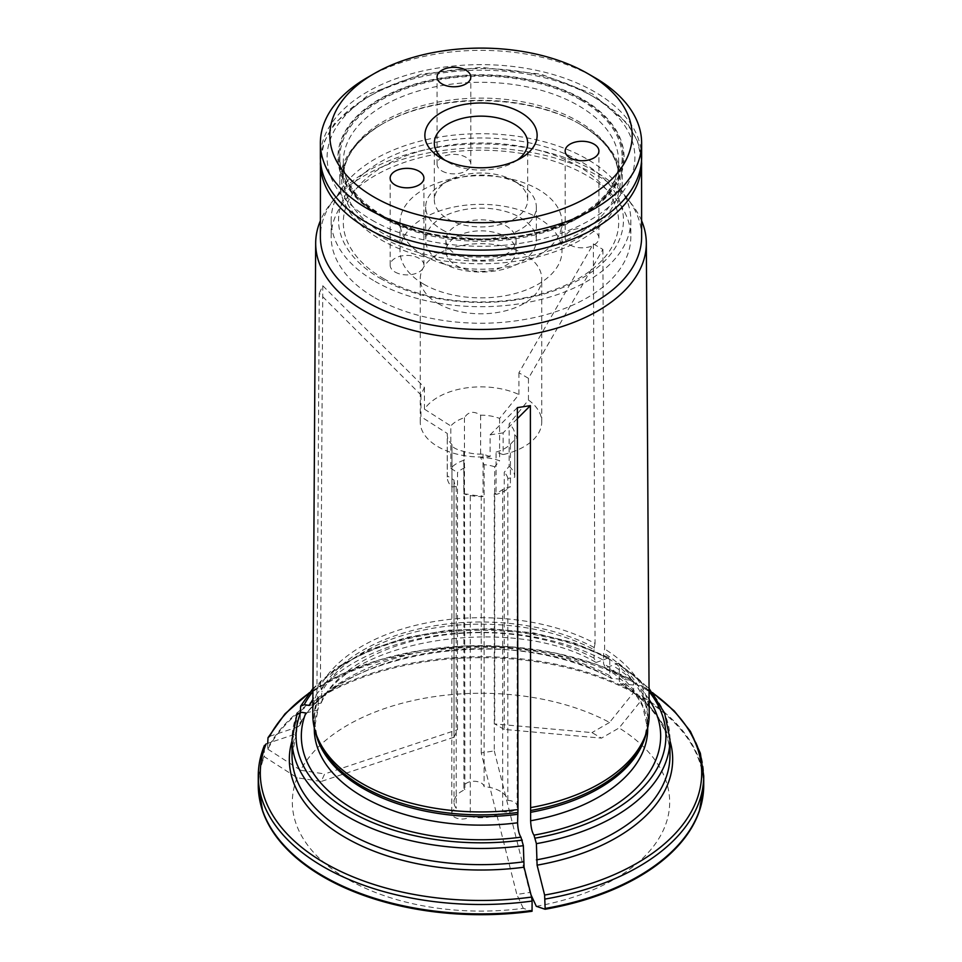 <?xml version="1.0" encoding="UTF-8"?>
<svg xmlns="http://www.w3.org/2000/svg" width="962" height="962" viewBox="0 0 962 962"><rect width="100%" height="100%" fill="white"/><g stroke="black" fill="none" stroke-linecap="round" stroke-linejoin="round"><path stroke-width="0.72" stroke-dasharray="4.81 3.61" d="M383.646 278.655A137.686 79.485 0 0 0 613.996 243.025A137.686 79.485 0 0 0 445.37 145.671A137.686 79.485 0 0 0 383.646 278.655M380.267 278.355A142.448 82.239 0 0 0 618.602 241.486A142.448 82.239 0 0 0 444.131 140.765A142.448 82.239 0 0 0 380.267 278.355M517.039 160.233A46.681 26.948 180 0 1 514.009 162.157A46.681 26.948 180 0 1 447.991 162.157L447.991 162.157A46.681 26.948 180 0 1 444.961 160.233M441.871 229.617A55.339 31.95 0 0 0 502.176 236.544A55.339 31.95 0 0 0 536.339 207.022A55.339 31.95 0 0 0 520.129 184.427A55.339 31.95 0 0 0 441.871 184.427A55.339 31.95 0 0 0 425.661 207.022A55.339 31.95 0 0 0 441.871 229.617M447.991 219.011A46.681 26.948 0 0 0 498.869 224.855A46.681 26.948 0 0 0 527.681 199.952A46.681 26.948 0 0 0 514.009 180.892A46.681 26.948 0 0 0 447.991 180.892A46.681 26.948 0 0 0 434.319 199.952A46.681 26.948 0 0 0 447.991 219.011M441.991 170.995A16.871 9.74 0 0 0 460.377 173.112A16.871 9.74 0 0 0 470.803 164.117A16.871 9.74 0 0 0 453.92 154.377A16.871 9.74 0 0 0 437.049 164.117A16.871 9.74 0 0 0 441.991 170.995M570.117 244.973A16.871 9.74 0 0 0 588.503 247.09A16.871 9.74 0 0 0 598.917 238.083A16.871 9.74 0 0 0 582.046 228.343A16.871 9.74 0 0 0 565.175 238.083A16.871 9.74 0 0 0 570.117 244.973M395.093 272.054A16.871 9.74 0 0 0 413.48 274.158A16.871 9.74 0 0 0 423.905 265.163A16.871 9.74 0 0 0 407.034 255.423A16.871 9.74 0 0 0 390.151 265.163A16.871 9.74 0 0 0 395.093 272.054M581.577 99.363A142.232 82.119 180 0 1 581.577 215.488A142.232 82.119 180 0 1 380.423 215.488A142.232 82.119 180 0 1 380.423 99.363A142.232 82.119 180 0 1 581.577 99.363M367.412 77.525A160.63 92.737 180 0 1 594.588 77.525M641.63 157.371A160.63 92.737 0 0 0 481 64.634A160.63 92.737 0 0 0 320.37 157.371M441.871 262.674A55.339 31.95 0 0 0 502.176 269.6A55.339 31.95 0 0 0 536.339 240.091A55.339 31.95 0 0 0 481 208.129A55.339 31.95 0 0 0 425.661 240.091A55.339 31.95 0 0 0 441.871 262.674M456.18 254.413A35.101 20.262 0 0 0 494.432 258.802A35.101 20.262 0 0 0 516.101 240.091A35.101 20.262 0 0 0 481 219.829A35.101 20.262 0 0 0 445.899 240.091A35.101 20.262 0 0 0 456.18 254.413M456.18 265.44A35.101 20.262 0 0 0 494.432 269.829A35.101 20.262 0 0 0 516.101 251.106A35.101 20.262 0 0 0 481 230.844A35.101 20.262 0 0 0 445.899 251.106A35.101 20.262 0 0 0 456.18 265.44M423.737 284.175A80.988 46.753 0 0 0 511.988 294.312A80.988 46.753 0 0 0 561.988 251.106A80.988 46.753 0 0 0 481 204.353A80.988 46.753 0 0 0 400.012 251.106A80.988 46.753 0 0 0 423.737 284.175M423.737 255.519A80.988 46.753 0 0 0 511.988 265.656A80.988 46.753 0 0 0 561.988 222.45A80.988 46.753 0 0 0 481 175.697A80.988 46.753 0 0 0 400.012 222.45A80.988 46.753 0 0 0 423.737 255.519M494.288 750.913L529.882 892.435L516.834 894.456L481.24 752.933L494.288 750.913L494.288 493.795A26.996 15.584 0 0 0 502.669 489.526L510.413 486.604A33.742 19.48 180 0 1 496.079 494.48L494.288 493.795M531.036 894.937L529.882 892.435M517.364 418.638L503.138 432.864L503.138 454.593L496.079 452.092L496.079 494.48M528.463 378.319L518.915 372.799L593.338 243.903L602.885 249.411L528.463 378.319L528.463 400.048L509.151 423.917L509.151 466.305L504.256 472.306L504.256 729.437L601.49 738.119L619.095 727.957A497289.714 287111.726 120 0 0 643.085 698.123A222.583 128.499 180 0 1 702.633 797.991M602.885 249.411L604.617 648.965L603.775 653.042A9.44 5.447 120 0 0 603.559 655.17L603.559 663.636L605.423 667.893L618.482 663.227L619.312 665.007L619.312 681.204L621.224 683.922L620.382 683.633C641.726 697.053 656.288 712.253 664.069 729.232C668.013 737.926 669.985 746.692 669.973 755.543A188.973 109.103 0 0 0 619.312 681.204M669.973 740.86A191.678 110.666 180 0 0 621.224 683.922A503936.75 290949.42 -60 0 1 641.75 685.738L652.452 692.556M652.885 693.121A220.695 127.417 0 0 0 641.75 685.738L643.193 687.782A222.727 128.583 180 0 1 703.727 775.913M643.085 698.123A4.052 2.333 -60 0 0 643.193 697.185L643.193 687.782M504.256 729.437L494.708 723.917L591.955 732.611L601.49 738.119M593.338 243.903L595.069 643.446A168.206 97.114 0 0 0 320.406 685.942L321.861 691.762L321.128 703.102L309.331 705.459M595.069 643.446L594.239 647.534A9.44 5.447 120 0 0 594.011 649.663A166.703 96.248 0 0 0 321.861 691.762M321.14 703.114C348.268 640.055 512.794 613.059 596.055 662.505L594.011 658.128L594.011 649.663M596.067 662.493L603.174 660.004A179.666 103.728 0 0 0 312.89 699.458M641.63 236.736A160.63 92.737 0 0 0 627.633 198.869A160.63 92.737 0 0 0 481 143.999A160.63 92.737 0 0 0 334.367 198.869A160.63 92.737 0 0 0 320.37 236.736M641.63 220.791A165.32 95.442 0 0 0 631.914 204.401A165.32 95.442 0 0 0 593.109 173.22A165.32 95.442 0 0 0 330.086 204.401A165.32 95.442 0 0 0 320.37 220.791M603.174 660.004L608.874 657.671L609.764 659.499A188.973 109.103 0 0 0 300.324 707.371M269.673 736.315A503936.653 397444.215 -155.1 0 1 297.715 726.971A191.678 110.666 180 0 1 611.676 678.402L609.764 675.685L609.764 659.499M297.715 726.971L299.916 725.18L300.324 723.556L300.324 712.157M299.928 725.204C331.854 651.743 516.642 622.234 610.942 678.198L611.676 678.402A503936.653 290949.36 -60 0 1 632.214 680.23L596.68 664.477L555.832 653.15L511.892 646.861L466.678 645.875L422.053 650.228L379.87 659.74L341.847 674.037L309.548 692.556M267.713 743.337L267.713 748.292A222.727 128.583 180 0 1 633.645 691.678L633.645 682.274L632.214 680.23A220.695 127.417 0 0 0 309.115 693.121M633.645 691.678A4.052 2.333 -60 0 1 633.537 692.616A222.583 128.499 180 0 0 267.857 749.182L267.713 748.292M297.03 713.936L296.837 714.898A188.973 109.103 0 0 0 292.027 739.357M319.276 293.278L322.775 285.75L424.434 387.421L420.947 394.949L319.276 293.278L316.907 693.47L318.362 699.29A166.703 96.248 0 0 0 314.297 720.418A166.703 96.248 0 0 0 315.644 732.611M305.832 712.986L317.941 709.98L318.362 699.29M292.027 740.86A191.678 110.666 180 0 1 294.228 734.499L296.837 731.084L296.837 714.898M258.273 785.317A222.727 128.583 180 0 1 264.213 755.819L264.418 745.418M649.109 699.458A179.666 103.728 0 0 0 612.722 665.512M518.915 372.799L518.915 394.54L499.603 418.41A33.742 19.48 0 0 0 480.627 415.187C473.749 410.702 468.35 411.532 464.454 417.688A33.742 19.48 0 0 0 450.805 425.962L450.805 468.338A33.742 19.48 180 0 1 464.454 460.064L464.899 789.67A26.996 15.584 0 0 0 454.004 802.176A26.996 15.584 0 0 0 456.216 808.369A10.125 5.844 0 0 0 451.791 813.203A10.125 5.844 0 0 0 458.934 818.782A10.125 5.844 0 0 0 470.286 816.485A26.996 15.584 0 0 0 502.669 811.471A10.125 5.844 0 0 0 517.195 806.204A10.125 5.844 0 0 0 507.816 800.384A26.996 15.584 0 0 0 484.114 786.688A10.125 5.844 0 0 0 473.641 781.276A10.125 5.844 0 0 0 463.888 787.12A10.125 5.844 0 0 0 464.899 789.67M464.899 467.712A26.996 15.584 0 0 0 457.503 472.558L457.503 729.677L454.004 737.205L454.004 480.086A26.996 15.584 0 0 0 454.004 480.23A26.996 15.584 0 0 0 456.216 486.411L456.216 808.369M450.805 468.338L457.503 472.558M424.434 387.421L424.434 409.151A60.738 35.065 180 0 1 518.915 394.54M420.947 394.949L420.947 416.678L447.318 433.489L447.318 475.865L454.004 480.086M503.138 432.864L490.103 434.872L490.103 456.613A60.738 35.065 180 0 1 438.047 446.741A60.738 35.065 180 0 1 420.262 421.933A60.738 35.065 180 0 1 420.947 416.678M438.047 303.535A60.738 35.065 0 0 0 504.244 311.135A60.738 35.065 0 0 0 541.738 278.727A60.738 35.065 0 0 0 481 243.663A60.738 35.065 0 0 0 420.262 278.727A60.738 35.065 0 0 0 438.047 303.535M528.463 400.048A60.738 35.065 180 0 1 541.738 421.933A60.738 35.065 180 0 1 503.138 454.593M375.048 297.907A149.831 86.508 0 0 0 538.335 316.654A149.831 86.508 0 0 0 630.832 236.736A149.831 86.508 0 0 0 481 150.228A149.831 86.508 0 0 0 331.168 236.736A149.831 86.508 0 0 0 375.048 297.907M375.048 281.373A149.831 86.508 0 0 0 538.335 300.12A149.831 86.508 0 0 0 630.832 220.202A149.831 86.508 0 0 0 481 133.694A149.831 86.508 0 0 0 331.168 220.202A149.831 86.508 0 0 0 375.048 281.373M454.004 737.205L321.176 781.481L324.663 773.953L457.503 729.677M264.213 755.819L264.358 756.709A497289.786 392201.965 24.9 0 0 297.138 777.765L321.176 781.481M294.228 734.499A503936.75 397444.3 -155.1 0 0 266.173 743.842M517.352 407.635L490.103 434.872M297.138 777.765A188.672 108.922 0 0 0 523.28 908.332A497289.714 105090.191 -98.8 0 0 532.058 911.267M259.367 797.991A222.583 128.499 180 0 1 264.358 756.709M536.315 906.312A188.672 108.922 0 0 0 619.095 727.957M267.857 749.182A497289.714 392201.917 24.9 0 0 300.625 770.237A188.672 108.922 0 0 1 609.547 722.45A497289.714 287111.726 120 0 0 633.537 692.616M494.708 466.798A26.996 15.584 0 0 0 484.114 464.742L480.627 457.563A33.742 19.48 180 0 1 499.603 460.798L494.708 466.798L494.708 723.917M480.627 415.187L480.627 457.563M499.603 418.41L499.603 460.798M649.206 714.477A168.206 97.114 0 0 0 604.617 648.965M496.079 452.092A33.742 19.48 0 0 0 510.413 444.216L510.413 486.604M456.216 486.411L451.96 486.976A33.742 19.48 180 0 1 447.258 477.044A33.742 19.48 180 0 1 447.318 475.865M523.28 908.332L516.834 894.456M300.625 770.237L324.663 773.953M609.547 722.45L591.955 732.611M447.318 433.489A33.742 19.48 0 0 0 447.258 434.668A33.742 19.48 0 0 0 451.96 444.588L451.96 486.976M509.151 466.305A33.742 19.48 180 0 1 514.742 477.044A33.742 19.48 180 0 1 514.742 477.26L507.816 478.427L507.816 800.384M484.114 464.742L484.114 786.688M507.816 478.427A26.996 15.584 0 0 0 504.256 472.306M490.103 456.613L483.044 454.112A33.742 19.48 0 0 1 463.804 451.431C455.76 449.41 451.815 447.138 451.96 444.588L451.791 813.203M510.413 444.216L517.171 437.229L514.742 434.884A33.742 19.48 0 0 0 514.742 434.668A33.742 19.48 0 0 0 509.151 423.917M424.434 409.151L450.805 425.962M463.804 451.431L463.804 493.807L470.286 494.528L470.286 816.485M483.044 454.112L483.044 496.488A33.742 19.48 180 0 1 463.804 493.807M514.742 434.884L514.742 477.26M502.669 489.526L502.669 811.471M481.24 752.933L481.24 495.815A26.996 15.584 0 0 1 470.286 494.528M464.454 417.688L464.454 460.064M320.406 685.942L322.775 285.75M316.907 693.47A168.206 97.114 0 0 0 312.794 714.477M483.044 496.488L481.24 495.815M579.473 123.857L580.82 124.627A141.173 81.505 180 0 1 622.173 182.263A141.173 81.505 180 0 1 481 263.768A141.173 81.505 180 0 1 339.827 182.263A141.173 81.505 180 0 1 381.18 124.627A141.173 81.505 180 0 1 580.82 124.627L579.473 123.857A139.262 80.399 180 0 1 579.473 237.554A139.262 80.399 180 0 1 382.527 237.554A139.262 80.399 180 0 1 382.527 123.857A139.262 80.399 180 0 1 579.473 123.857C605.459 139.61 618.53 157.515 618.686 177.585A137.686 79.485 0 0 0 481 98.1A137.686 79.485 0 0 0 343.314 177.585A137.686 79.485 0 0 0 383.646 233.802A137.686 79.485 0 0 0 533.694 251.022A137.686 79.485 0 0 0 618.686 177.585L618.686 161.784A137.686 79.485 0 0 0 481 82.287A137.686 79.485 0 0 0 343.314 161.784A137.686 79.485 0 0 0 383.646 217.989A137.686 79.485 0 0 0 533.694 235.221A137.686 79.485 0 0 0 618.686 161.784C617.784 188.973 596.067 210.81 553.511 227.285C500.769 246.597 425.481 241.294 382.527 215.512C356.541 199.759 343.47 181.854 343.314 161.784L343.314 177.585C343.47 157.515 356.541 139.61 382.527 123.857L381.18 124.627M580.82 100.024A141.173 81.505 180 0 1 622.173 157.66A141.173 81.505 180 0 1 535.028 232.96A141.173 81.505 180 0 1 381.18 215.284A141.173 81.505 180 0 1 339.827 157.66A141.173 81.505 180 0 1 426.972 82.359A141.173 81.505 180 0 1 580.82 100.024M379.822 215.789A143.085 82.612 0 0 0 619.203 178.752A143.085 82.612 0 0 0 443.963 77.573A143.085 82.612 0 0 0 379.822 215.789M594.239 647.534A167.027 96.428 0 0 0 321.548 689.718M594.011 658.128A166.703 96.248 0 0 0 321.861 700.228M641.63 162.939A160.63 92.737 0 0 0 481 70.202A160.63 92.737 0 0 0 320.37 162.939M606.902 657.852A184.932 106.77 0 0 0 312.939 691.51M609.764 675.685A188.973 109.103 0 0 0 300.324 723.556M267.713 738.876A222.727 128.583 180 0 1 633.645 682.274M318.049 697.246A167.027 96.428 0 0 0 317.003 736.688L314.297 720.418L314.297 727.777M318.362 707.755A166.703 96.248 0 0 0 314.297 728.883L317.953 709.98M296.837 731.084A188.973 109.103 0 0 0 292.027 755.543L296.597 732.371M258.273 775.913A222.727 128.583 180 0 1 264.213 746.404M646.356 732.611A166.703 96.248 0 0 0 647.703 720.418A166.703 96.248 0 0 0 603.559 655.17M647.703 727.777L647.703 720.418L644.997 736.688A167.027 96.428 0 0 0 603.775 653.042M605.411 667.905C623.989 679.749 636.483 692.844 642.893 707.226L647.703 728.883A166.703 96.248 0 0 0 603.559 663.636M649.061 691.51A184.932 106.77 0 0 0 616.45 663.359M669.973 739.357A188.973 109.103 0 0 0 619.312 665.007M643.193 697.185A222.727 128.583 180 0 1 703.727 785.317M372.186 220.25A153.884 88.841 0 0 0 629.641 180.423A153.884 88.841 0 0 0 441.173 71.609A153.884 88.841 0 0 0 372.186 220.25M514.009 162.157L520.695 158.297M447.991 162.157L441.305 158.297M447.991 180.892L441.871 184.427M514.009 180.892L520.129 184.427M470.803 164.117L470.803 77.044M437.049 164.117L437.049 77.044M598.917 238.083L598.917 151.01M565.175 238.083L565.175 151.01M423.905 265.163L423.905 178.09M390.151 265.163L390.151 178.09M425.661 207.022L425.661 240.091M536.339 207.022L536.339 240.091M445.899 240.091L445.899 251.106M516.101 240.091L516.101 251.106M400.012 222.45L400.012 251.106M561.988 222.45L561.988 251.106M434.319 143.097L434.319 199.952M527.681 143.097L527.681 199.952M334.367 198.869L330.086 204.401M627.633 198.869L631.914 204.401M608.874 657.611L573.821 642.748L533.898 632.936L491.185 628.703L447.943 630.242L406.433 637.469L368.855 650.047L337.145 667.327L312.951 688.479M618.53 663.191L649.049 688.479M454.004 480.23L454.004 802.176M641.558 160.101L637.541 141.294L627.597 123.569L592.231 93.723L540.945 74.17L481 67.34L421.055 74.17L369.769 93.723L334.403 123.569L324.459 141.294L320.442 160.101M541.738 421.933L541.738 278.727M420.262 421.933L420.262 278.727M331.168 220.202L331.168 236.736M630.832 220.202L630.832 236.736M447.258 477.044L447.258 434.668M514.742 477.044L514.742 434.668M517.195 806.204L517.195 437.229M463.888 787.12L463.888 463.191M339.827 157.66L339.827 182.263M622.173 157.66L622.173 182.263"/><path stroke-width="1.44" d="M444.961 160.233A46.681 26.948 180 0 1 434.319 143.097A46.681 26.948 180 0 1 463.131 118.194A46.681 26.948 180 0 1 514.009 124.038A46.681 26.948 180 0 1 527.681 143.097A46.681 26.948 180 0 1 517.039 160.233M520.695 112.47A56.133 32.407 180 0 1 520.695 158.297A56.133 32.407 180 0 1 441.305 158.297A56.133 32.407 180 0 1 441.305 112.47A56.133 32.407 180 0 1 520.695 112.47M441.991 83.934A16.871 9.74 180 0 1 437.049 77.044A16.871 9.74 180 0 1 453.92 67.304A16.871 9.74 180 0 1 470.803 77.044A16.871 9.74 180 0 1 460.377 86.039A16.871 9.74 180 0 1 441.991 83.934M570.117 157.9A16.871 9.74 180 0 1 565.175 151.01A16.871 9.74 180 0 1 582.046 141.27A16.871 9.74 180 0 1 598.917 151.01A16.871 9.74 180 0 1 588.503 160.017A16.871 9.74 180 0 1 570.117 157.9M395.093 184.981A16.871 9.74 180 0 1 390.151 178.09A16.871 9.74 180 0 1 407.034 168.35A16.871 9.74 180 0 1 423.905 178.09A16.871 9.74 180 0 1 413.48 187.085A16.871 9.74 180 0 1 395.093 184.981M594.588 77.525L587.902 73.665A151.178 87.289 180 0 1 587.902 197.102A151.178 87.289 180 0 1 374.098 197.102A151.178 87.289 180 0 1 374.098 73.665A151.178 87.289 180 0 1 587.902 73.665L594.588 77.525A160.63 92.737 180 0 1 641.63 143.097A160.63 92.737 180 0 1 542.472 228.776A160.63 92.737 180 0 1 367.412 208.67A160.63 92.737 180 0 1 320.37 143.097A160.63 92.737 180 0 1 367.412 77.525L374.098 73.665M320.37 143.097L320.37 157.371A160.63 92.737 0 0 0 367.412 222.944A160.63 92.737 0 0 0 542.472 243.049A160.63 92.737 0 0 0 641.63 157.371L641.63 143.097M652.452 692.556L674.266 710.954L690.415 731.373L700.36 753.246L703.727 775.913L703.727 785.317A222.727 128.583 180 0 1 545.141 908.453L545.105 909.246A497289.714 105090.191 -98.8 0 1 536.315 906.312L531.036 894.937M545.141 908.453L544.612 895.057A220.695 127.417 0 0 0 652.885 693.121M669.973 740.86A191.678 110.666 180 0 1 537.097 865.175A503936.653 106494.855 81.2 0 1 544.612 895.057M537.097 865.175L536.399 843.662A188.973 109.103 0 0 0 669.973 739.357L669.973 755.543A188.973 109.103 0 0 1 536.399 859.86M517.364 418.638L530.387 405.615L530.627 820.766C530.952 827.536 532.07 832.334 533.982 835.16L536.399 843.662M312.89 699.458A179.666 103.728 0 0 0 309.331 705.459L304.245 704.665L300.649 706.168L300.324 712.157M320.442 160.101L320.37 236.736A160.63 92.737 0 0 0 367.412 302.308A160.63 92.737 0 0 0 542.472 322.414A160.63 92.737 0 0 0 641.63 236.736L641.558 160.101M320.37 220.791A165.32 95.442 0 0 0 315.68 243.025A165.32 95.442 0 0 0 364.105 310.858A165.32 95.442 0 0 0 544.54 331.481A165.32 95.442 0 0 0 646.32 243.025A165.32 95.442 0 0 0 641.63 220.791M267.713 743.337L268.013 737.674L269.673 736.315A220.695 127.417 0 0 1 309.115 693.121M296.837 714.898L300.745 712.193L305.832 712.986A179.666 103.728 0 0 0 520.947 837.18L523.364 845.682L524.062 867.195A503936.75 106494.879 81.2 0 1 531.577 897.077L532.094 901.069A222.727 128.583 180 0 1 258.273 775.913L258.273 785.317L262.65 811.122A222.583 128.499 180 0 1 259.367 797.991M315.68 243.025L312.794 714.477A168.206 97.114 0 0 0 315.837 733.224A168.206 97.114 0 0 0 517.977 809.559L517.592 822.787C517.917 829.557 519.035 834.355 520.947 837.18M262.65 811.122A222.583 128.499 180 0 0 532.058 911.267L532.094 901.069M531.577 897.077A220.695 127.417 0 0 1 266.173 743.842L264.213 746.404M533.982 835.16A179.666 103.728 0 0 0 649.109 699.458M702.633 797.991A222.583 128.499 180 0 1 699.35 811.122A222.583 128.499 180 0 1 545.105 909.246M530.387 405.615L517.352 407.635L517.977 809.559M531.024 807.539A168.206 97.114 0 0 0 646.163 733.224A168.206 97.114 0 0 0 649.206 714.477L646.32 243.025M320.37 162.939A160.63 92.737 0 0 0 367.412 228.511A160.63 92.737 0 0 0 542.472 248.617A160.63 92.737 0 0 0 641.63 162.939M312.939 691.51A184.932 106.77 0 0 0 304.245 704.665M300.745 712.193A184.932 106.77 0 0 0 522.306 840.115M297.005 713.936L292.027 739.357A188.973 109.103 0 0 0 523.364 845.682M315.644 732.611A166.703 96.248 0 0 0 517.592 814.321M315.837 733.224L317.003 736.688A167.027 96.428 0 0 0 517.676 812.505M314.297 727.777L314.297 728.883A166.703 96.248 0 0 0 517.592 822.787M292.027 739.357L292.027 755.543A188.973 109.103 0 0 0 523.364 861.868M532.094 910.473A222.727 128.583 180 0 1 258.273 785.317M530.627 812.301A166.703 96.248 0 0 0 646.356 732.611M530.711 810.485A167.027 96.428 0 0 0 644.997 736.688L646.163 733.224M530.627 820.766A166.703 96.248 0 0 0 647.703 728.883L647.703 727.777M535.353 838.094A184.932 106.77 0 0 0 649.061 691.51M703.727 775.913A222.727 128.583 180 0 1 545.141 899.049M524.062 867.195A191.678 110.666 180 0 1 292.027 740.86M312.951 688.479L300.637 706.132M264.406 745.418C260.329 755.423 258.285 765.584 258.273 775.913M649.049 688.479L664.634 713.07L669.973 739.357M703.727 785.317L699.35 811.122M309.548 692.556L284.992 713.84L268.001 737.674"/></g></svg>
